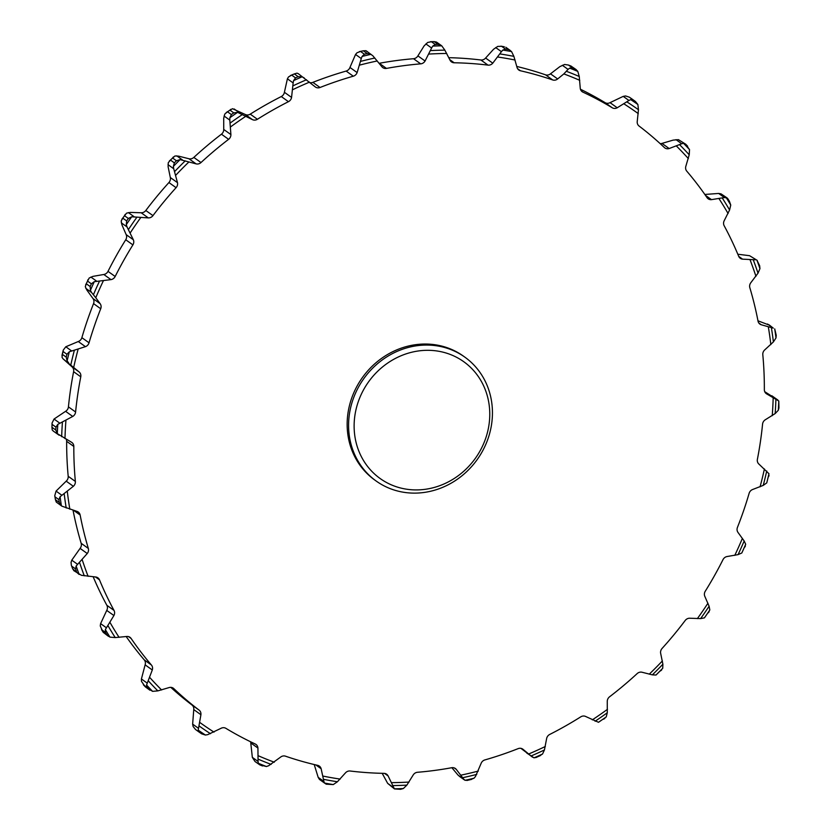 <?xml version="1.0" encoding="UTF-8"?>
<svg xmlns="http://www.w3.org/2000/svg" width="831" height="831" viewBox="0 0 831 831"><rect width="100%" height="100%" fill="white"/><g stroke="black" fill="none" stroke-linecap="round" stroke-linejoin="round"><path stroke-width="1.25" d="M199.326 732.225L195.482 729.473L201.725 733.856L205.413 735.04L207.781 734.625L220.953 728.351A5.443 4.976 125.6 0 1 225.928 728.361A365.65 334.342 125.6 0 0 255.242 743.994A5.443 4.976 125.6 0 1 257.932 748.066L258.057 761.445L252.333 757.353L254.992 761.497L259.812 764.873L266.419 766.525L268.662 765.725L280.504 757.176A5.443 4.976 125.6 0 1 285.469 756.179A365.65 334.342 125.6 0 0 317.681 765.351A5.443 4.976 125.6 0 1 321.14 768.737L323.903 781.452L318.18 777.349L314.222 764.541M393.385 787.466L387.661 783.363L394.496 788.931L400.573 789.305L403.347 788.536A382.343 349.602 -54.4 0 1 394.361 788.827L388.108 775.936A5.443 4.976 125.6 0 0 384.015 773.36A365.65 334.342 125.6 0 1 350.152 771.012A5.443 4.976 125.6 0 0 345.384 772.965L337.428 781.753L333.262 784.589A382.343 349.602 -54.4 0 1 324.537 783.062L319.436 779.416L318.18 777.349M170.802 687.351A365.65 334.342 125.6 0 0 191.94 704.979A5.443 4.976 125.6 0 1 193.758 709.591L192.647 724.133L193.114 726.491L195.576 729.535M252.333 757.353L250.765 742.945A5.443 4.976 125.6 0 0 250.557 741.761M387.661 783.363L382.198 773.318M403.347 788.536L406.868 785.129L413.1 775.126A5.443 4.976 125.6 0 1 417.474 772.279A365.65 334.342 125.6 0 0 451.7 767.719A5.443 4.976 125.6 0 1 456.271 769.371L463.823 779.27L458.099 775.167L451.846 767.688M470.471 779.551L474.002 778.221L475.457 776.538L481.045 763.554A5.443 4.976 125.6 0 1 484.857 759.929A365.65 334.342 125.6 0 0 518.129 748.638A5.443 4.976 125.6 0 1 523.011 749.313L532.515 757.166L520.933 748.347M764.738 391.692L777.93 400.085L771.854 395.774M757.965 320.808L769.62 325.253M737.824 254.224L749.583 255.699L757.238 260.383L749.583 255.699M704.823 194.454L718.67 193.446L721.048 193.872L727.167 197.986L724.403 197.549L718.67 193.446M660.198 143.649A5.443 4.976 125.6 0 0 661.985 143.399L673.162 140.117L678.418 139.65L685.752 144.251L683.518 143.296L681.732 143.753L676.008 139.65M366.461 51.003L372.901 55.833L381.886 66.76A5.443 4.976 125.6 0 0 386.467 68.412A365.65 334.342 125.6 0 1 420.694 63.852L413.526 58.721A5.443 4.976 125.6 0 0 417.9 55.874L424.132 45.871L427.653 42.464L431.424 41.727L435.278 44.49L432.743 46.11A382.343 349.602 -54.4 0 1 441.739 45.819L444.855 50.13L450.049 60.196A5.443 4.976 125.6 0 0 454.142 62.772A365.65 334.342 125.6 0 1 488.015 65.119L480.848 59.988A5.443 4.976 125.6 0 0 485.616 58.035L493.572 49.247L497.738 46.411L501.623 46.307L505.477 49.071L502.838 50.057A382.343 349.602 -54.4 0 1 511.564 51.584L513.88 56.363L517.027 67.394A5.443 4.976 125.6 0 0 520.486 70.78A365.65 334.342 125.6 0 1 552.698 79.953L545.531 74.821A5.443 4.976 125.6 0 0 550.496 73.824L559.886 66.615L564.581 64.475L568.446 65.036L572.299 67.789L569.671 68.121A382.343 349.602 -54.4 0 1 577.794 71.404L579.249 76.483L580.235 88.055A5.443 4.976 125.6 0 0 582.926 92.137A365.65 334.342 125.6 0 1 612.239 107.77L605.072 102.639A5.443 4.976 125.6 0 0 610.047 102.649L623.219 96.375L625.587 95.96L629.316 97.165A383.434 350.599 -54.4 0 1 631.57 98.702L631.674 98.775M605.072 102.639A365.65 334.342 125.6 0 0 580.443 89.239M545.531 74.821A365.65 334.342 125.6 0 0 516.778 66.459M480.848 59.988A365.65 334.342 125.6 0 0 448.802 57.682M413.526 58.721A365.65 334.342 125.6 0 0 379.3 63.281A5.443 4.976 125.6 0 1 379.154 63.312M304.208 77.927L302.079 76.795L298.184 76.681L294.33 73.917L296.979 73.149L298.308 73.689L315.157 86.819A5.443 4.976 125.6 0 0 320.028 87.494A365.65 334.342 125.6 0 1 353.3 76.203L346.143 71.071A5.443 4.976 125.6 0 0 349.955 67.446L355.543 54.462L356.998 52.779L360.529 51.449A383.434 350.599 -54.4 0 1 363.313 50.795L359.324 51.626M346.143 71.071A365.65 334.342 125.6 0 0 312.872 82.362A5.443 4.976 125.6 0 1 310.067 82.653M53.423 431.123L52.218 429.991L51.958 427.29L55.812 430.043L57.318 433.637A382.343 349.602 -54.4 0 1 57.796 424.381L72.744 416.445A5.443 4.976 125.6 0 0 75.6 411.999A365.65 334.342 125.6 0 1 80.773 376.807L73.606 371.686A5.443 4.976 125.6 0 0 72.1 366.928L62.907 358.691L62.024 357.257L62.387 354.38L66.241 357.143L67.114 360.903A382.343 349.602 -54.4 0 1 69.347 351.762L85.448 346.662A5.443 4.976 125.6 0 0 89.042 342.798A365.65 334.342 125.6 0 1 100.717 308.748L93.55 303.616A5.443 4.976 125.6 0 0 93.01 298.578L86.829 290.009L85.302 286.695L86.31 283.776L90.163 286.539L90.402 290.341A382.343 349.602 -54.4 0 1 94.287 281.678L110.959 279.621A5.443 4.976 125.6 0 0 115.166 276.494A365.65 334.342 125.6 0 1 132.898 244.885L125.741 239.754A5.443 4.976 125.6 0 0 126.167 234.622L121.897 224.765L121.181 221.004L122.811 218.179L126.676 220.932L126.281 224.661A382.343 349.602 -54.4 0 1 131.672 216.798L148.323 217.899A5.443 4.976 125.6 0 0 152.966 215.624A365.65 334.342 125.6 0 1 176.079 187.681L168.922 182.55A5.443 4.976 125.6 0 0 170.313 177.512L168.111 166.771L168.267 162.731L170.49 160.103L174.344 162.866L173.367 166.377A382.343 349.602 -54.4 0 1 180.067 159.625L196.085 163.863A5.443 4.976 125.6 0 0 200.998 162.544A365.65 334.342 125.6 0 1 228.608 139.328L221.441 134.196A5.443 4.976 125.6 0 0 223.736 129.449L223.716 118.241L224.765 114.086L227.507 111.801L231.361 114.564L229.865 117.742A382.343 349.602 -54.4 0 1 237.604 112.351L252.416 119.612A5.443 4.976 125.6 0 0 257.413 119.28A365.65 334.342 125.6 0 1 288.44 101.683L281.283 96.552A5.443 4.976 125.6 0 0 284.399 92.283L287.401 78.81L288.482 76.961L291.681 75.112A383.434 350.599 -54.4 0 1 294.33 73.917L290.372 75.548M281.283 96.552A365.65 334.342 125.6 0 0 250.245 114.148A5.443 4.976 125.6 0 1 245.259 114.481L232.503 108.705L226.229 112.497M221.441 134.196A365.65 334.342 125.6 0 0 193.831 157.412A5.443 4.976 125.6 0 1 188.917 158.742L178.644 156.145L174.967 155.968L169.337 161.017M168.922 182.55A365.65 334.342 125.6 0 0 145.809 210.503A5.443 4.976 125.6 0 1 141.156 212.767L130.374 212.404L126.572 213.141L121.866 219.239M125.741 239.754A365.65 334.342 125.6 0 0 107.999 271.363A5.443 4.976 125.6 0 1 103.802 274.49L92.937 276.37L89.187 278.021L85.624 284.898M93.55 303.616A365.65 334.342 125.6 0 0 81.874 337.666A5.443 4.976 125.6 0 1 78.28 341.531L65.805 346.766L63.27 350.1L61.961 355.471M73.606 371.686A365.65 334.342 125.6 0 0 68.433 406.868A5.443 4.976 125.6 0 1 65.587 411.314L54.046 419.042L52.052 423.052L51.958 427.29A383.434 350.599 -54.4 0 1 52.104 424.392L52.052 423.052M74.052 570.804L72.65 568.788L79.153 574.46A382.343 349.602 -54.4 0 1 76.151 566.015L87.255 553.519A5.443 4.976 125.6 0 0 88.325 548.429A365.65 334.342 125.6 0 1 80.14 515.012A5.443 4.976 125.6 0 0 76.93 511.377L61.889 506.152L56.29 502.101L55.428 499.68L59.281 502.443L61.38 505.747A382.343 349.602 -54.4 0 1 60.102 496.72L73.357 486.291A5.443 4.976 125.6 0 0 75.361 481.429A365.65 334.342 125.6 0 1 73.824 446.455L66.657 441.334A5.443 4.976 125.6 0 0 66.262 439.308M66.657 441.334A365.65 334.342 125.6 0 0 68.194 476.298A5.443 4.976 125.6 0 1 66.2 481.159L56.061 491.1L54.763 495.723L55.428 499.68A383.434 350.599 -54.4 0 1 55.023 496.865L54.763 495.723M73.035 510.192A365.65 334.342 125.6 0 0 81.168 543.297A5.443 4.976 125.6 0 1 80.098 548.387L71.778 560.177L71.061 562.358L71.352 565.288L72.65 568.788A383.434 350.599 -54.4 0 1 71.715 566.16L75.569 568.913L76.151 566.015M93.176 576.776A365.65 334.342 125.6 0 0 106.846 605.28A5.443 4.976 125.6 0 1 106.742 610.411L100.603 623.614L100.25 625.94L102.982 631.955A383.434 350.599 -54.4 0 1 101.548 629.607L105.402 632.36L105.35 629.586L113.909 615.532A5.443 4.976 125.6 0 0 114.013 610.411L106.846 605.28M126.177 636.546A365.65 334.342 125.6 0 0 144.251 659.876A5.443 4.976 125.6 0 1 145.124 664.842L141.415 678.969L141.467 681.358L145.248 686.749A383.434 350.599 -54.4 0 1 143.368 684.775L147.232 687.528L146.557 685.004L152.291 669.973A5.443 4.976 125.6 0 0 151.408 665.008L144.251 659.876M205.413 735.04A382.343 349.602 -54.4 0 1 198.204 730.137L200.915 714.722A5.443 4.976 125.6 0 0 199.097 710.11A365.65 334.342 125.6 0 1 173.804 688.608A5.443 4.976 125.6 0 0 169.015 687.601L157.838 690.883L152.582 691.35A382.343 349.602 -54.4 0 1 146.557 685.004M102.982 631.955L109.952 637.128L115.229 637.574L126.686 636.484A5.443 4.976 125.6 0 1 131.111 638.468A365.65 334.342 125.6 0 0 151.408 665.008M73.762 570.617L81.417 575.301L95.596 576.984A5.443 4.976 125.6 0 1 99.491 579.851A365.65 334.342 125.6 0 0 114.013 610.411M73.824 446.455A5.443 4.976 125.6 0 0 71.414 442.185L57.318 433.637M80.773 376.807A5.443 4.976 125.6 0 0 79.267 372.059L62.907 358.691M100.717 308.748A5.443 4.976 125.6 0 0 100.167 303.71L93.01 298.578M103.376 280.764A375.155 343.026 125.6 0 0 95.773 297.737L91.555 292.47L85.832 288.367M95.773 297.737L100.167 303.71M132.898 244.885A5.443 4.976 125.6 0 0 133.334 239.744L127.039 226.946L121.316 222.843M176.079 187.681A5.443 4.976 125.6 0 0 177.481 182.643L173.721 168.745L167.997 164.652M228.608 139.328A5.443 4.976 125.6 0 0 230.904 134.58L229.803 120.111L224.079 116.018M288.44 101.683A5.443 4.976 125.6 0 0 291.567 97.414L293.135 82.913L287.401 78.81M353.3 76.203A5.443 4.976 125.6 0 0 357.122 72.577L361.277 58.565L355.543 54.462M420.694 63.852A5.443 4.976 125.6 0 0 425.067 61.006L431.611 48.011L425.877 43.918M488.015 65.119A5.443 4.976 125.6 0 0 492.773 63.166L501.436 51.667L495.702 47.564M552.698 79.953A5.443 4.976 125.6 0 0 557.653 78.955L550.496 73.824M579.758 80.327A375.155 343.026 125.6 0 0 563.854 73.907L568.061 69.378L562.338 65.275M563.854 73.907L557.653 78.955M612.239 107.77A5.443 4.976 125.6 0 0 617.215 107.781L628.942 100.468L623.219 96.375M631.581 98.712L629.275 97.144L633.17 99.928L630.677 99.606A382.343 349.602 -54.4 0 1 637.886 104.509L638.457 109.723L637.242 121.409A5.443 4.976 125.6 0 0 639.06 126.021A365.65 334.342 125.6 0 1 664.353 147.523A5.443 4.976 125.6 0 0 669.152 148.531L681.732 143.753M683.518 143.296A382.343 349.602 -54.4 0 1 689.533 149.642L689.221 154.805L685.876 166.158A5.443 4.976 125.6 0 0 686.749 171.124A365.65 334.342 125.6 0 1 707.056 197.664A5.443 4.976 125.6 0 0 711.481 199.637L724.403 197.549M726.149 197.518A382.343 349.602 -54.4 0 1 730.75 205.06L729.587 209.994L724.258 220.589A5.443 4.976 125.6 0 0 724.154 225.72A365.65 334.342 125.6 0 1 738.676 256.28A5.443 4.976 125.6 0 0 742.571 259.147L755.306 259.802M759.939 268.642L759.648 265.712L756.948 260.196A382.343 349.602 -54.4 0 1 759.939 268.642L758.007 273.181L750.902 282.613A5.443 4.976 125.6 0 0 749.832 287.703A365.65 334.342 125.6 0 1 758.028 321.109A5.443 4.976 125.6 0 0 761.238 324.755L773.266 328.12L767.532 324.017M775.998 337.926L776.237 335.277L774.71 328.899A382.343 349.602 -54.4 0 1 775.998 337.926L773.401 341.915L764.8 349.841A5.443 4.976 125.6 0 0 762.806 354.702A365.65 334.342 125.6 0 1 764.343 389.666A5.443 4.976 125.6 0 0 766.753 393.946L778.782 401.009A382.343 349.602 -54.4 0 1 778.294 410.275L778.948 407.948L778.782 401.009M778.294 410.275L775.167 413.578L765.413 419.686A5.443 4.976 125.6 0 0 762.567 424.132A365.65 334.342 125.6 0 1 757.394 459.314A5.443 4.976 125.6 0 0 758.9 464.072L768.976 473.743A382.343 349.602 -54.4 0 1 766.753 482.884L768.976 473.743M766.753 482.884L763.232 485.397L752.72 489.469A5.443 4.976 125.6 0 0 749.126 493.334A365.65 334.342 125.6 0 1 737.45 527.384A5.443 4.976 125.6 0 0 737.99 532.422L744.171 540.991L745.698 544.305A382.343 349.602 -54.4 0 1 741.813 552.979L745.698 544.305M741.813 552.979L738.063 554.63L727.198 556.51A5.443 4.976 125.6 0 0 723.001 559.637A365.65 334.342 125.6 0 1 705.259 591.246A5.443 4.976 125.6 0 0 704.833 596.378L709.103 606.235L709.819 609.996A382.343 349.602 -54.4 0 1 704.428 617.859L709.819 609.996M704.428 617.859L700.626 618.596L689.844 618.233A5.443 4.976 125.6 0 0 685.191 620.497A365.65 334.342 125.6 0 1 662.078 648.45A5.443 4.976 125.6 0 0 660.687 653.488L662.889 664.229L662.733 668.269A382.343 349.602 -54.4 0 1 656.033 675.032L662.733 668.269M656.033 675.032L652.356 674.855L642.083 672.258A5.443 4.976 125.6 0 0 637.169 673.588A365.65 334.342 125.6 0 1 609.559 696.804A5.443 4.976 125.6 0 0 607.264 701.551L607.284 712.759L606.235 716.914A382.343 349.602 -54.4 0 1 598.497 722.295L606.235 716.914M598.497 722.295L585.741 716.519A5.443 4.976 125.6 0 0 580.755 716.852A365.65 334.342 125.6 0 1 549.717 734.448A5.443 4.976 125.6 0 0 546.601 738.717L544.44 749.957L542.518 754.039A382.343 349.602 -54.4 0 1 534.021 757.851L536.67 757.083M374.739 480.006A76.172 69.659 -54.4 0 1 354.286 391.671A76.172 69.659 -54.4 0 1 463.428 356.125L464.861 357.153A76.172 69.659 125.6 0 0 355.72 392.699A76.172 69.659 -54.4 0 0 376.173 481.035L374.739 480.006M145.248 686.749L152.582 691.35M149.933 690.208L145.363 686.884M108.477 636.338L103.158 632.287M60.102 496.72L58.876 499.628L55.023 496.865M53.07 430.915L59.146 435.226M57.796 424.381L55.957 427.155L52.104 424.392M67.114 360.903L68.63 362.794M69.347 351.762L66.937 354.286L63.083 351.523L63.27 350.1M90.402 290.341L91.555 292.47M94.287 281.678L91.379 283.828L87.525 281.065L87.972 279.663M126.281 224.661L127.039 226.946M131.672 216.798L128.358 218.48L124.494 215.717L125.159 214.44M173.367 166.377L173.721 168.745M180.067 159.625L176.442 160.757L172.578 157.994L173.399 156.924M229.865 117.742L229.803 120.111M237.604 112.351L233.781 112.881L229.927 110.118L230.821 109.308M291.681 75.112L295.535 77.865L293.582 80.617L293.135 82.913M360.529 51.449L364.383 54.212L362.087 56.425L361.277 58.565M367.177 51.73L365.91 50.691L363.313 50.795L367.167 53.558L371 54.337A382.343 349.602 -54.4 0 0 362.087 56.425M432.743 46.11L431.611 48.011M430.427 41.695L431.424 41.727A383.434 350.599 -54.4 0 1 434.229 41.633L430.427 41.695M434.229 41.633L436.504 42.069L441.739 45.819L438.082 44.396L434.229 41.633M502.838 50.057L501.436 51.667M500.927 46.162L501.623 46.307A383.434 350.599 -54.4 0 1 504.344 46.785L500.927 46.162M511.564 51.584L506.463 47.938M569.671 68.121L568.061 69.378M571.188 66.127L568.446 65.036A383.434 350.599 -54.4 0 1 570.98 66.054L576.008 69.503L570.98 66.054M577.794 71.404L576.008 69.503M630.677 99.606L628.942 100.468M637.886 104.509L635.424 101.465L631.57 98.702M631.622 98.733L635.424 101.465A383.434 350.599 -54.4 0 0 633.17 99.928M689.533 149.642L685.637 144.116M730.75 205.06L729.452 201.393A383.434 350.599 -54.4 0 0 728.018 199.045L727.167 197.986M727.842 198.713L729.452 201.393M773.266 328.12L769.111 324.848M768.613 476.62L769.039 475.529M744.69 547.224L745.376 546.102M708.189 612.821L709.134 611.761M660.51 670.897L661.663 669.983M603.493 719.199L604.771 718.503M534.021 757.851L526.792 753.073M539.319 755.888L542.518 754.039M474.002 778.221A382.343 349.602 -54.4 0 1 465.09 780.309L463.823 779.27L465.09 780.309L467.687 780.205M458.099 775.167L460 776.663M323.903 781.452L324.537 783.062L326.23 784.173L333.262 784.589M198.204 730.137L199.419 732.288M258.057 761.445L258.296 763.253L259.812 764.873M464.861 357.153A76.172 69.659 125.6 0 1 485.314 445.478A76.172 69.659 -54.4 0 1 376.173 481.035M483.04 445A71.819 65.67 125.6 0 0 451.399 354.899A71.819 65.67 125.6 0 0 360.851 395.234A71.819 65.67 -54.4 0 0 392.502 485.335A71.819 65.67 -54.4 0 0 483.04 445M173.804 688.608L172.796 687.881M152.291 669.973L145.124 664.842M147.139 683.072L141.415 678.969M131.111 638.468L128.556 636.629M113.909 615.532L106.742 610.411M106.326 627.717L100.603 623.614M99.491 579.851L95.472 576.974M87.255 553.519L80.098 548.387M77.512 564.28L71.778 560.177M88.325 548.429L81.168 543.297M80.14 515.012L73.668 510.39M73.357 486.291L66.2 481.159M61.785 495.203L56.061 491.1M75.361 481.429L68.194 476.298M72.744 416.445L65.587 411.314M59.77 423.145L54.046 419.042M75.6 411.999L68.433 406.868M79.267 372.059L72.1 366.928M85.448 346.662L78.28 341.531M71.528 350.869L65.805 346.766M89.042 342.798L81.874 337.666M110.959 279.621L103.802 274.49M96.625 281.158L90.901 277.055M115.166 276.494L107.999 271.363M133.334 239.744L126.167 234.622M148.323 217.899L141.156 212.767M134.082 216.683L128.358 212.58M152.966 215.624L145.809 210.503M177.481 182.643L170.313 177.512M196.085 163.863L188.917 158.742M182.456 159.936L176.733 155.833M200.998 162.544L193.831 157.412M230.904 134.58L223.736 129.449M252.416 119.612L245.259 114.481M239.91 113.078L234.176 108.986M257.413 119.28L250.245 114.148M291.567 97.414L284.399 92.283M320.028 87.494L312.872 82.362M357.122 72.577L349.955 67.446M386.467 68.412L379.3 63.281M425.067 61.006L417.9 55.874M454.142 62.772L449.779 59.635M492.773 63.166L485.616 58.035M520.486 70.78L517.588 68.703M582.926 92.137L581.555 91.161M617.215 107.781L610.047 102.649M669.152 148.531L661.985 143.399M711.481 199.637L705.415 195.306M742.571 259.147L738.728 256.384M761.238 324.755L758.848 323.041M766.753 393.946L765.912 393.354M456.271 769.371L454.225 767.906M388.108 775.936L384.576 773.401M149.819 677.545A375.155 343.026 125.6 0 0 161.609 689.969M110.087 622.606A375.155 343.026 125.6 0 0 119.093 637.367M82.227 559.793A375.155 343.026 125.6 0 0 88.107 576.33M67.321 491.536A375.155 343.026 125.6 0 0 69.835 509.216M65.919 420.455A375.155 343.026 125.6 0 0 64.984 438.602M78.104 349.29A375.155 343.026 125.6 0 0 73.741 367.188M140.792 217.504A375.155 343.026 125.6 0 0 130.228 232.909M188.897 161.962A375.155 343.026 125.6 0 0 175.788 175.196M245.851 116.257A375.155 343.026 125.6 0 0 230.696 126.811M309.464 82.155A375.155 343.026 125.6 0 0 292.834 89.623M377.284 60.964A375.155 343.026 125.6 0 0 359.833 65.057M446.714 53.485A375.155 343.026 125.6 0 0 429.108 54.057M515.085 60.029A375.155 343.026 125.6 0 0 497.998 57.048M638.26 113.598A375.155 343.026 125.6 0 0 624.143 104M688.348 158.576A375.155 343.026 125.6 0 0 676.559 146.152M728.081 213.525A375.155 343.026 125.6 0 0 719.075 198.765M755.93 276.339A375.155 343.026 125.6 0 0 750.061 259.791M770.846 344.595A375.155 343.026 125.6 0 0 768.332 326.915M772.238 415.677A375.155 343.026 125.6 0 0 773.183 397.53M760.064 486.841A375.155 343.026 125.6 0 0 764.416 468.944M734.781 555.368A375.155 343.026 125.6 0 0 742.384 538.395M697.375 618.617A375.155 343.026 125.6 0 0 707.929 603.223M649.26 674.17A375.155 343.026 125.6 0 0 662.38 660.936M592.306 719.864A375.155 343.026 125.6 0 0 607.471 709.31M528.703 753.977A375.155 343.026 125.6 0 0 545.323 746.498M460.873 775.167A375.155 343.026 125.6 0 0 478.334 771.064M391.453 782.636A375.155 343.026 125.6 0 0 409.06 782.064M323.082 776.102A375.155 343.026 125.6 0 0 340.17 779.083M258.399 755.805A375.155 343.026 125.6 0 0 274.313 762.214M199.897 722.523A375.155 343.026 125.6 0 0 214.024 732.132M157.838 690.883A378.417 346.008 -54.4 0 1 148.375 680.911M149.102 689.512A383.434 350.599 -54.4 0 1 147.232 687.528M115.229 637.574A378.417 346.008 -54.4 0 1 107.999 625.722M109.952 637.128A382.343 349.602 -54.4 0 1 105.35 629.586M106.835 634.718A383.434 350.599 -54.4 0 1 105.402 632.36M84.295 575.821A378.417 346.008 -54.4 0 1 79.579 562.535M76.504 571.551A383.434 350.599 -54.4 0 1 75.569 568.913M66.21 507.99A378.417 346.008 -54.4 0 1 64.184 493.801M59.281 502.443A383.434 350.599 -54.4 0 1 58.876 499.628M61.671 436.701A378.417 346.008 -54.4 0 1 62.429 422.138M55.812 430.043A383.434 350.599 -54.4 0 1 55.957 427.155M70.864 364.695A378.417 346.008 -54.4 0 1 74.354 350.318M66.241 357.143A383.434 350.599 -54.4 0 1 66.937 354.286M62.387 354.38A383.434 350.599 -54.4 0 1 63.083 351.523M93.425 294.725A378.417 346.008 -54.4 0 1 99.523 281.086M90.163 286.539A383.434 350.599 -54.4 0 1 91.379 283.828M86.31 283.776A383.434 350.599 -54.4 0 1 87.525 281.065M128.483 229.481A378.417 346.008 -54.4 0 1 136.97 217.12M126.676 220.932A383.434 350.599 -54.4 0 1 128.358 218.48M122.811 218.179A383.434 350.599 -54.4 0 1 124.494 215.717M174.707 171.487A378.417 346.008 -54.4 0 1 185.23 160.861M174.344 162.866A383.434 350.599 -54.4 0 1 176.442 160.757M170.49 160.103A383.434 350.599 -54.4 0 1 172.578 157.994M230.301 122.957A378.417 346.008 -54.4 0 1 242.475 114.481M231.361 114.564A383.434 350.599 -54.4 0 1 233.781 112.881M227.507 111.801A383.434 350.599 -54.4 0 1 229.927 110.118M293.146 85.759A378.417 346.008 -54.4 0 1 306.494 79.755M293.582 80.617A382.343 349.602 -54.4 0 1 302.079 76.795M295.535 77.865A383.434 350.599 -54.4 0 1 298.184 76.681M360.82 61.317A378.417 346.008 -54.4 0 1 374.833 58.025M364.383 54.212A383.434 350.599 -54.4 0 1 367.167 53.558M430.718 50.587A378.417 346.008 -54.4 0 1 444.855 50.13M435.278 44.49A383.434 350.599 -54.4 0 1 438.082 44.396M500.158 53.963A378.417 346.008 -54.4 0 1 513.88 56.363M505.477 49.071A383.434 350.599 -54.4 0 1 508.208 49.548M566.482 71.331A378.417 346.008 -54.4 0 1 579.249 76.483M572.299 67.789A383.434 350.599 -54.4 0 1 574.834 68.817M627.114 102.016A378.417 346.008 -54.4 0 1 638.457 109.723M679.748 144.833A378.417 346.008 -54.4 0 1 689.221 154.805M685.752 144.251A383.434 350.599 -54.4 0 1 687.632 146.225M722.357 198.142A378.417 346.008 -54.4 0 1 729.587 209.994M753.302 259.895A378.417 346.008 -54.4 0 1 758.007 273.181M771.386 327.726A378.417 346.008 -54.4 0 1 773.401 341.915M775.915 399.015A378.417 346.008 -54.4 0 1 775.167 413.578M766.733 471.021A378.417 346.008 -54.4 0 1 763.232 485.397M744.171 540.991A378.417 346.008 -54.4 0 1 738.063 554.63M709.103 606.235A378.417 346.008 -54.4 0 1 700.626 618.596M662.889 664.229A378.417 346.008 -54.4 0 1 652.356 674.855M607.284 712.759A378.417 346.008 -54.4 0 1 595.11 721.235M544.44 749.957A378.417 346.008 -54.4 0 1 531.092 755.961M476.765 774.399A378.417 346.008 -54.4 0 1 462.753 777.691M406.868 785.129A378.417 346.008 -54.4 0 1 392.731 785.586M337.428 781.753A378.417 346.008 -54.4 0 1 323.706 779.364M321.14 768.737L315.801 764.915M257.932 748.066L250.765 742.945M200.915 714.722L193.758 709.591M198.37 728.226L192.647 724.133M199.097 710.11L191.94 704.979M210.472 733.7A378.417 346.008 -54.4 0 1 199.139 725.993M201.684 733.835A383.434 350.599 -54.4 0 1 199.43 732.298M271.114 764.385A378.417 346.008 -54.4 0 1 258.337 759.233M266.419 766.525A382.343 349.602 -54.4 0 1 258.296 763.253M262.554 765.964A383.434 350.599 -54.4 0 1 260.02 764.946M505.788 47.263L510.514 50.649M535.787 757.623L540.628 755.452M459.221 776.196L464.539 779.997M466.908 780.486L471.676 779.374"/></g></svg>
